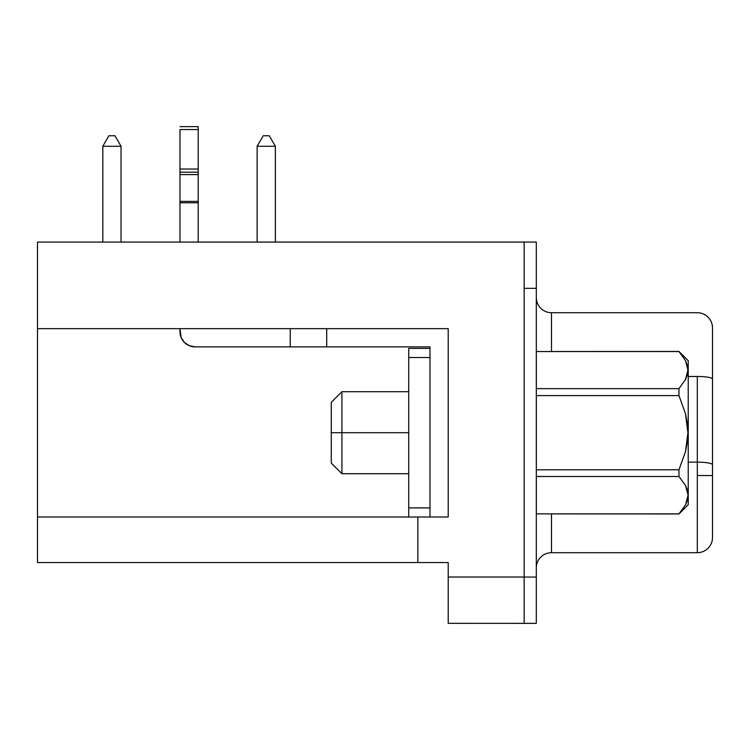 <?xml version="1.0" encoding="UTF-8"?>
<svg xmlns="http://www.w3.org/2000/svg" width="750" height="750" viewBox="0 0 750 750"><rect width="100%" height="100%" fill="white"/><g stroke="black" fill="none" stroke-linecap="round" stroke-linejoin="round"><path stroke-width="1.12" d="M678.966 513.881L536.334 513.881L678.966 513.966L536.334 513.881L536.334 476.494L678.966 476.494L685.556 485.569L687.422 490.303L688.078 495.178L687.441 499.997L685.603 504.722L678.966 513.881L685.603 504.722L688.078 495.178L685.556 485.569L678.966 476.494L678.966 469.8L678.966 476.494L536.334 476.494L536.334 513.881M685.472 451.697L678.966 469.8L536.334 469.8L536.334 476.494L536.334 395.606L678.966 395.606L678.966 388.641L536.334 388.641L536.334 469.8L678.966 469.8L685.472 451.697L687.291 442.303L687.928 432.703L685.472 451.697M688.228 504.703L688.228 360.703L688.228 504.703L678.966 513.966M341.916 432.703L408.722 432.703L341.916 432.703L341.916 391.697L341.916 432.703L331.284 432.703L341.916 432.703L341.916 473.709L341.916 432.703M331.284 402.328L331.284 463.078L331.284 402.328L341.916 391.697L408.722 391.697M198.197 169.031L179.972 169.031L179.972 172.209L198.197 172.209L198.197 169.031L179.972 169.031L179.972 129.534L198.197 129.534L198.197 169.031L198.197 126.647L198.197 129.534L179.972 129.534L179.972 174.591L198.197 174.591L198.197 242.081L198.197 202.781L179.972 202.781L198.197 202.781L198.197 201.403L179.972 201.403L198.197 201.403L198.197 172.209L179.972 172.209L179.972 174.591L198.197 174.591L198.197 169.031M712.5 537.506L712.5 464.775A15.188 2.634 180 0 0 697.312 462.141L697.312 475.538L712.5 475.538L697.312 475.538L697.312 462.141L688.228 462.141L697.312 462.141A15.188 2.634 0 0 1 712.5 464.775L712.5 327.9A15.188 15.188 0 0 0 697.312 312.712L551.494 312.712L551.494 351.441L551.494 312.712A15.188 15.188 0 0 1 536.306 297.525A15.188 15.188 0 0 0 551.494 312.712L697.312 312.712A15.188 15.188 0 0 1 712.5 327.9L712.5 379.106A15.188 2.634 180 0 0 697.312 376.472L697.312 462.141L697.312 376.472A15.188 2.634 0 0 1 712.5 379.106L712.5 537.506A15.188 15.188 0 0 1 697.312 552.694L697.312 475.538L697.312 552.694A15.188 15.188 0 0 0 712.5 537.506M551.494 552.694A15.188 15.188 0 0 0 536.306 567.881A15.188 15.188 0 0 1 551.494 552.694L697.312 552.694L551.494 552.694L551.494 513.966L551.494 552.694M429.984 517.003L429.984 346.884L429.984 517.003L448.209 517.003L448.209 328.659L448.209 517.003L448.209 328.659L37.5 328.659L37.5 517.003L408.722 517.003L408.722 507.891L429.984 507.891L408.722 507.891L408.722 348.403L429.984 348.403L408.722 348.403L408.722 517.003L37.5 517.003L37.5 242.081L536.306 242.053L536.306 623.353L536.306 577.059L524.156 577.059L524.156 623.353L448.209 623.325L536.306 623.353L524.156 623.353L524.156 288.347L524.156 577.059L536.306 577.059L536.306 242.053L524.156 242.053L524.156 286.669L524.156 242.081L37.5 242.081L37.5 328.659L448.209 328.659L326.7 328.659L326.7 346.884L326.7 328.659M448.209 517.003L417.834 517.003L417.834 562.566L417.834 517.003L448.209 517.003M448.209 562.566L448.209 623.325L448.209 577.031L524.156 577.031L448.209 577.031L448.209 562.566L417.834 562.566L448.209 562.566M37.5 562.566L417.834 562.566L37.5 562.566L37.5 517.003L37.5 562.566M524.156 286.669L524.156 288.347L536.306 288.347L524.156 288.347L524.156 286.669M688.228 376.472L697.312 376.472L688.228 376.472M108.891 135.759L114.966 135.759L121.041 146.278L121.041 242.081L121.041 146.278L102.816 146.278L102.816 242.081L102.816 146.278L108.891 135.759L114.966 135.759L121.041 146.278L102.816 146.278L108.891 135.759M263.212 135.759L269.288 135.759L275.363 146.278L275.363 242.081L275.363 146.278L257.137 146.278L257.137 242.081L257.137 146.278L263.212 135.759L269.288 135.759L275.363 146.278L257.137 146.278L263.212 135.759M326.7 346.884L429.984 346.884L290.241 346.884L290.241 328.659L290.241 346.884L195.159 346.884L189.347 345.731L184.425 342.441L181.125 337.509L184.425 342.441L181.125 337.509L179.972 328.659L179.972 331.697A15.188 15.188 0 0 0 195.159 346.884L323.925 346.884M179.972 242.081L179.972 174.591L179.972 242.081M408.722 517.003L417.834 517.003L408.722 517.003M408.722 357.516L429.984 357.516L408.722 357.516M687.291 423.075L687.928 432.703L685.462 413.691L687.291 423.075M678.966 395.606L685.462 413.691L678.966 395.606L678.966 388.641L536.334 388.641L536.334 395.606L678.966 395.606M685.491 379.547L678.966 388.641L685.491 379.547L687.3 374.859L687.928 370.078L685.491 379.547M687.281 365.25L687.928 370.078L685.453 360.553L687.281 365.25M678.966 351.544L685.453 360.553L678.966 351.441L536.334 351.544L536.334 388.641L536.334 351.544L678.966 351.544M688.228 360.703L678.966 351.441L536.334 351.525M685.556 379.838L688.078 370.228M179.972 126.647L198.197 126.647M408.722 473.709L341.916 473.709L331.284 463.078"/></g></svg>
